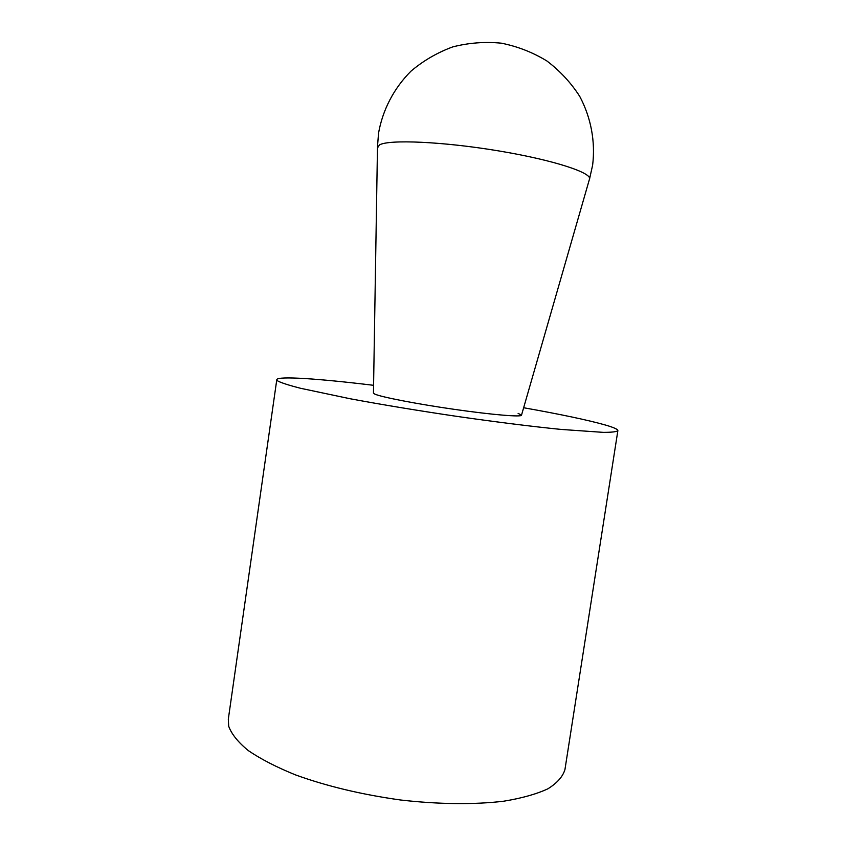 <?xml version="1.0" encoding="UTF-8"?>
<svg xmlns="http://www.w3.org/2000/svg" width="846" height="846" viewBox="0 0 846 846"><rect width="100%" height="100%" fill="white"/><g stroke="black" fill="none" stroke-linecap="round" stroke-linejoin="round"><path stroke-width="1.27" d="M617.866 430.646L564.959 769.479C562.886 776.554 557.197 782.994 547.912 788.8C536.512 794.098 521.771 798.233 503.666 801.215C474.437 804.726 438.524 804.377 400.592 799.999C361.75 794.584 326.672 786.198 295.36 774.841C276.356 767.1 260.674 759.021 248.312 750.603C238.075 742.196 231.529 734.074 228.695 726.249L228.314 719.163L276.79 379.674L277.996 381.102C281.739 382.974 289.205 385.364 300.393 388.251L350.149 398.752C382.73 404.811 418.707 410.744 458.077 416.56C497.184 422.154 531.468 426.437 560.898 429.408L603.367 432.369C611.87 432.359 616.702 431.788 617.866 430.646C617.897 429.334 613.889 427.505 605.842 425.147C588.33 420.166 560.93 414.36 523.653 407.74M518.101 413.356L521.548 415.185C521.696 417.237 492.393 414.815 454.725 409.411C417.099 404.028 381.26 397.081 374.799 394.099L373.414 393.041L374.799 394.099C381.26 397.081 417.099 404.028 454.725 409.411C492.393 414.815 521.696 417.237 521.548 415.185M373.583 385.311C319.566 378.722 277.382 375.793 276.79 379.674M373.456 392.935L377.464 147.965L379.463 144.93C388.8 139.273 443.018 141.589 498.791 150.926C554.616 160.211 593.966 173.356 589.334 179.627L521.538 415.058M589.62 178.675L592.634 165.118C595.489 141.673 591.09 117.721 579.7 96.328C570.913 82.686 559.978 70.895 546.886 60.965C532.811 52.389 517.657 46.456 501.424 43.188C484.938 41.57 468.716 42.808 452.747 46.9C437.329 52.568 423.412 60.648 411.029 71.117C393.887 88.248 382.678 109.864 378.553 133.118L377.464 146.961"/></g></svg>
